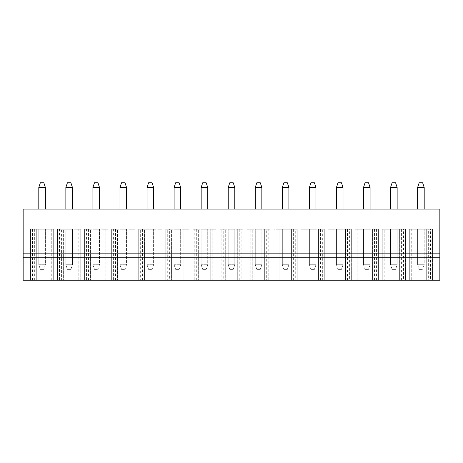 <?xml version="1.0" encoding="UTF-8"?>
<svg xmlns="http://www.w3.org/2000/svg" width="463" height="463" viewBox="0 0 463 463"><rect width="100%" height="100%" fill="white"/><g stroke="black" fill="none" stroke-linecap="round" stroke-linejoin="round"><path stroke-width="0.35" stroke-dasharray="2.31 1.74" d="M23.15 209.079L23.15 280.208L439.85 280.208L439.85 209.079L23.15 209.079M201.156 209.079L207.725 209.079L201.156 209.079L201.156 187.434L207.725 187.434L207.725 209.079M174.1 209.079L180.668 209.079L174.1 209.079L174.1 187.434L180.668 187.434L180.668 209.079M255.275 209.079L261.844 209.079L255.275 209.079L255.275 187.434L261.844 187.434L261.844 209.079M228.213 209.079L234.787 209.079L228.213 209.079L228.213 187.434L234.787 187.434L234.787 209.079M336.451 209.079L343.019 209.079L336.451 209.079L336.451 187.434L343.019 187.434L343.019 209.079M309.388 209.079L315.963 209.079L309.388 209.079L309.388 187.434L315.963 187.434L315.963 209.079M288.9 209.079L282.332 209.079L288.9 209.079L288.9 187.434L282.332 187.434L282.332 209.079M417.626 209.079L424.195 209.079L417.626 209.079L417.626 187.434L424.195 187.434L424.195 209.079M390.564 209.079L397.138 209.079L390.564 209.079L390.564 187.434L397.138 187.434L397.138 209.079M363.507 209.079L370.076 209.079L363.507 209.079L363.507 187.434L370.076 187.434L370.076 209.079M147.037 209.079L153.612 209.079L147.037 209.079L147.037 187.434L153.612 187.434L153.612 209.079M119.981 209.079L126.549 209.079L119.981 209.079L119.981 187.434L126.549 187.434L126.549 209.079M38.805 209.079L45.374 209.079L38.805 209.079L38.805 187.434L45.374 187.434L45.374 209.079M65.862 209.079L72.436 209.079L65.862 209.079L65.862 187.434L72.436 187.434L72.436 209.079M99.493 209.079L92.924 209.079L99.493 209.079L99.493 187.434L92.924 187.434L92.924 209.079M386.119 280.208L405.449 280.208L386.119 280.208L386.119 229.179L382.253 229.179L382.253 280.208L388.052 280.208L382.253 280.208L382.253 229.179L388.052 229.179L388.052 280.208L388.052 229.179L384.186 229.179L384.186 280.208M399.65 280.208L405.449 280.208L399.65 280.208L399.65 229.179L399.65 280.208M374.521 229.179L355.196 229.179L378.387 229.179L372.588 229.179L372.588 280.208L378.387 280.208L372.588 280.208L372.588 229.179L378.387 229.179L378.387 280.208L355.196 280.208L378.387 280.208L378.387 229.179L374.521 229.179L374.521 280.208M357.129 280.208L360.995 280.208L357.129 280.208L357.129 229.179L355.196 229.179L355.196 280.208L355.196 229.179L360.995 229.179L360.995 280.208L360.995 229.179L357.129 229.179M332 280.208L351.33 280.208L332 280.208L332 229.179L328.14 229.179L328.14 280.208L333.933 280.208L328.14 280.208L328.14 229.179L333.933 229.179L333.933 280.208L333.933 229.179L330.073 229.179L330.073 280.208M345.531 280.208L351.33 280.208L345.531 280.208L345.531 229.179L345.531 280.208M320.408 229.179L301.077 229.179L324.274 229.179L324.274 280.208L301.077 280.208L324.274 280.208L318.475 280.208L324.274 280.208L324.274 229.179L320.408 229.179L320.408 280.208M303.01 280.208L306.876 280.208L303.01 280.208L303.01 229.179L301.077 229.179L301.077 280.208L301.077 229.179L306.876 229.179L306.876 280.208L306.876 229.179L303.01 229.179M214.103 229.179L210.243 229.179L216.036 229.179L216.036 280.208L192.845 280.208L216.036 280.208L216.036 229.179L214.103 229.179L214.103 280.208M194.778 280.208L198.644 280.208L194.778 280.208L194.778 229.179L192.845 229.179L192.845 280.208L192.845 229.179L198.644 229.179L198.644 280.208L198.644 229.179L194.778 229.179M223.768 280.208L243.098 280.208L223.768 280.208L223.768 229.179L219.902 229.179L219.902 280.208L225.701 280.208L219.902 280.208L219.902 229.179L225.701 229.179L225.701 280.208L225.701 229.179L221.835 229.179L221.835 280.208M237.299 280.208L243.098 280.208L237.299 280.208L237.299 229.179L237.299 280.208M268.222 280.208L264.356 280.208L270.155 280.208L268.222 280.208L268.222 229.179L264.356 229.179L264.356 280.208L264.356 229.179L270.155 229.179L270.155 280.208L246.964 280.208L270.155 280.208L270.155 229.179L266.289 229.179L266.289 280.208M248.897 280.208L252.757 280.208L248.897 280.208L248.897 229.179L246.964 229.179L246.964 280.208L246.964 229.179L252.757 229.179L252.757 280.208L252.757 229.179L248.897 229.179M275.954 229.179L279.82 229.179L279.82 280.208L274.021 280.208L279.82 280.208L279.82 229.179L275.954 229.179L275.954 280.208M277.887 280.208L297.211 280.208L277.887 280.208L277.887 229.179L274.021 229.179L274.021 280.208L274.021 229.179L297.211 229.179L297.211 280.208L291.418 280.208L297.211 280.208L297.211 229.179L295.278 229.179L295.278 280.208M103.938 229.179L84.613 229.179L107.804 229.179L102.005 229.179L102.005 280.208L107.804 280.208L102.005 280.208L102.005 229.179L107.804 229.179L107.804 280.208L84.613 280.208L107.804 280.208L107.804 229.179L103.938 229.179L103.938 280.208M86.546 280.208L90.412 280.208L86.546 280.208L86.546 229.179L84.613 229.179L84.613 280.208L84.613 229.179L90.412 229.179L90.412 280.208L90.412 229.179L86.546 229.179M131 229.179L111.67 229.179L134.86 229.179L134.86 280.208L111.67 280.208L134.86 280.208L129.067 280.208L134.86 280.208L134.86 229.179L131 229.179L131 280.208M113.603 280.208L117.469 280.208L113.603 280.208L113.603 229.179L111.67 229.179L111.67 280.208L111.67 229.179L117.469 229.179L117.469 280.208L117.469 229.179L113.603 229.179M140.659 229.179L138.726 229.179L138.726 280.208L161.923 280.208L138.726 280.208L138.726 229.179L144.525 229.179L144.525 280.208L144.525 229.179L140.659 229.179L140.659 280.208M156.124 280.208L161.923 280.208L156.124 280.208L156.124 229.179L156.124 280.208M169.655 280.208L188.979 280.208L169.655 280.208L169.655 229.179L165.789 229.179L165.789 280.208L171.582 280.208L165.789 280.208L165.789 229.179L171.582 229.179L171.582 280.208L171.582 229.179L167.722 229.179L167.722 280.208M183.18 280.208L188.979 280.208L183.18 280.208L183.18 229.179L183.18 280.208M51.752 229.179L30.494 229.179L30.494 280.208L53.685 280.208L30.494 280.208L36.293 280.208L30.494 280.208L30.494 229.179L53.685 229.179L53.685 280.208L47.892 280.208L53.685 280.208L53.685 229.179L51.752 229.179L51.752 280.208M78.814 280.208L74.948 280.208L80.747 280.208L78.814 280.208L78.814 229.179L74.948 229.179L74.948 280.208L74.948 229.179L80.747 229.179L80.747 280.208L57.551 280.208L80.747 280.208L80.747 229.179L76.881 229.179L76.881 280.208M59.484 280.208L63.35 280.208L59.484 280.208L59.484 229.179L57.551 229.179L57.551 280.208L57.551 229.179L63.35 229.179L63.35 280.208L63.35 229.179L59.484 229.179M428.64 280.208L409.315 280.208L432.506 280.208L428.64 280.208L428.64 229.179L413.175 229.179L413.175 280.208M426.707 280.208L432.506 280.208L426.707 280.208L426.707 229.179L426.707 280.208M411.248 280.208L415.108 280.208L411.248 280.208L411.248 229.179L409.315 229.179L409.315 280.208L409.315 229.179L415.108 229.179L415.108 280.208L415.108 229.179L411.248 229.179M23.15 253.145L439.85 253.145M23.15 257.787L439.85 257.787M384.186 229.179L382.253 229.179L382.253 280.208M382.253 229.179L405.449 229.179L405.449 280.208L405.449 229.179L403.516 229.179L403.516 280.208M403.516 229.179L399.65 229.179L405.449 229.179L405.449 280.208M405.449 229.179L401.583 229.179L401.583 280.208M401.583 229.179L386.119 229.179M359.062 229.179L359.062 280.208M355.196 229.179L355.196 280.208M378.387 229.179L378.387 280.208M376.454 229.179L376.454 280.208M330.073 229.179L328.14 229.179L328.14 280.208M328.14 229.179L351.33 229.179L351.33 280.208L351.33 229.179L349.397 229.179L349.397 280.208M349.397 229.179L345.531 229.179L351.33 229.179L351.33 280.208M351.33 229.179L347.464 229.179L347.464 280.208M347.464 229.179L332 229.179M304.943 229.179L304.943 280.208M301.077 229.179L301.077 280.208M322.341 229.179L318.475 229.179L324.274 229.179L322.341 229.179L322.341 280.208M318.475 229.179L318.475 280.208L318.475 229.179M324.274 229.179L324.274 280.208M210.243 229.179L210.243 280.208L210.243 229.179M216.036 229.179L192.845 229.179L216.036 229.179L216.036 280.208M212.17 229.179L212.17 280.208M196.711 229.179L196.711 280.208M192.845 229.179L192.845 280.208M221.835 229.179L219.902 229.179L219.902 280.208M219.902 229.179L243.098 229.179L243.098 280.208L243.098 229.179L241.165 229.179L241.165 280.208M241.165 229.179L237.299 229.179L243.098 229.179L243.098 280.208M243.098 229.179L239.232 229.179L239.232 280.208M239.232 229.179L223.768 229.179M266.289 229.179L250.83 229.179L250.83 280.208M250.83 229.179L246.964 229.179L246.964 280.208M246.964 229.179L270.155 229.179L270.155 280.208M270.155 229.179L268.222 229.179M295.278 229.179L291.418 229.179L291.418 280.208L291.418 229.179L297.211 229.179L297.211 280.208M297.211 229.179L293.345 229.179L293.345 280.208M293.345 229.179L277.887 229.179M274.021 229.179L274.021 280.208M88.479 229.179L88.479 280.208M84.613 229.179L84.613 280.208M107.804 229.179L107.804 280.208M105.871 229.179L105.871 280.208M115.536 229.179L115.536 280.208M111.67 229.179L111.67 280.208M132.927 229.179L129.067 229.179L134.86 229.179L132.927 229.179L132.927 280.208M129.067 229.179L129.067 280.208L129.067 229.179M134.86 229.179L134.86 280.208M159.99 229.179L138.726 229.179L161.923 229.179L161.923 280.208L161.923 229.179L159.99 229.179L159.99 280.208M161.923 229.179L161.923 280.208M158.057 229.179L158.057 280.208M142.592 229.179L142.592 280.208M138.726 229.179L138.726 280.208M167.722 229.179L165.789 229.179L165.789 280.208M165.789 229.179L188.979 229.179L188.979 280.208L188.979 229.179L187.046 229.179L187.046 280.208M187.046 229.179L183.18 229.179L188.979 229.179L188.979 280.208M188.979 229.179L185.113 229.179L185.113 280.208M185.113 229.179L169.655 229.179M47.892 229.179L47.892 280.208L47.892 229.179M53.685 229.179L53.685 280.208M49.825 229.179L49.825 280.208M34.36 229.179L34.36 280.208M30.494 229.179L36.293 229.179L30.494 229.179L30.494 280.208M36.293 229.179L36.293 280.208L36.293 229.179M32.427 229.179L32.427 280.208M76.881 229.179L61.417 229.179L61.417 280.208M61.417 229.179L57.551 229.179L57.551 280.208M57.551 229.179L80.747 229.179L80.747 280.208M80.747 229.179L78.814 229.179M413.175 229.179L409.315 229.179L409.315 280.208M409.315 229.179L432.506 229.179L432.506 280.208L432.506 229.179L430.573 229.179L430.573 280.208M430.573 229.179L426.707 229.179L432.506 229.179L432.506 280.208M432.506 229.179L428.64 229.179M207.725 187.434L206.18 182.792L202.701 182.792L201.156 187.434M180.668 187.434L179.123 182.792L175.645 182.792L174.1 187.434M261.844 187.434L260.299 182.792L256.82 182.792L255.275 187.434M234.787 187.434L233.242 182.792L229.758 182.792L228.213 187.434M343.019 187.434L341.474 182.792L337.996 182.792L336.451 187.434M315.963 187.434L314.418 182.792L310.933 182.792L309.388 187.434M282.332 187.434L283.877 182.792L287.355 182.792L288.9 187.434M424.195 187.434L422.65 182.792L419.171 182.792L417.626 187.434M397.138 187.434L395.593 182.792L392.109 182.792L390.564 187.434M370.076 187.434L368.531 182.792L365.052 182.792L363.507 187.434M153.612 187.434L152.067 182.792L148.582 182.792L147.037 187.434M126.549 187.434L125.004 182.792L121.526 182.792L119.981 187.434M45.374 187.434L43.829 182.792L40.35 182.792L38.805 187.434M72.436 187.434L70.891 182.792L67.407 182.792L65.862 187.434M92.924 187.434L94.469 182.792L97.948 182.792L99.493 187.434M397.138 229.179L390.564 229.179L397.138 229.179L397.138 264.743L397.138 229.179M363.507 229.179L370.076 229.179L363.507 229.179L363.507 264.743L363.507 229.179M336.451 229.179L343.019 229.179L336.451 229.179L336.451 264.743L336.451 229.179M309.388 229.179L315.963 229.179L309.388 229.179L309.388 264.743L309.388 229.179M201.156 229.179L207.725 229.179L201.156 229.179L201.156 264.743L207.725 264.743L207.725 229.179L207.725 264.743L206.18 269.379L207.725 264.743L201.156 264.743L201.156 229.179M234.787 229.179L228.213 229.179L234.787 229.179L234.787 264.743L234.787 229.179M255.275 229.179L261.844 229.179L255.275 229.179L255.275 264.743L261.844 264.743L261.844 229.179L261.844 264.743L260.299 269.379L261.844 264.743L255.275 264.743L255.275 229.179M282.332 229.179L288.9 229.179L282.332 229.179L282.332 264.743L282.332 229.179M92.924 229.179L99.493 229.179L92.924 229.179L92.924 264.743L92.924 229.179M119.981 229.179L126.549 229.179L119.981 229.179L119.981 264.743L119.981 229.179M147.037 229.179L153.612 229.179L147.037 229.179L147.037 264.743L147.037 229.179M174.1 229.179L180.668 229.179L174.1 229.179L174.1 264.743L180.668 264.743L180.668 229.179L180.668 264.743L179.123 269.379L180.668 264.743L174.1 264.743L174.1 229.179M38.805 229.179L45.374 229.179L38.805 229.179L38.805 264.743L45.374 264.743L45.374 229.179L45.374 264.743L43.829 269.379L45.374 264.743L38.805 264.743L38.805 229.179M72.436 229.179L65.862 229.179L72.436 229.179L72.436 264.743L72.436 229.179M417.626 229.179L424.195 229.179L417.626 229.179L417.626 264.743L417.626 229.179M390.564 229.179L390.564 264.743L397.138 264.743L395.593 269.379L397.138 264.743L390.564 264.743L390.564 229.179M363.507 264.743L370.076 264.743L370.076 229.179L370.076 264.743L368.531 269.379L370.076 264.743L363.507 264.743L365.052 269.379L363.507 264.743M336.451 264.743L343.019 264.743L343.019 229.179L343.019 264.743L341.474 269.379L343.019 264.743L336.451 264.743L337.996 269.379L336.451 264.743M309.388 264.743L315.963 264.743L315.963 229.179L315.963 264.743L314.418 269.379L315.963 264.743L309.388 264.743L310.933 269.379L309.388 264.743M228.213 229.179L228.213 264.743L234.787 264.743L233.242 269.379L234.787 264.743L228.213 264.743L228.213 229.179M282.332 264.743L288.9 264.743L288.9 229.179L288.9 264.743L287.355 269.379L288.9 264.743L282.332 264.743L283.877 269.379L282.332 264.743M92.924 264.743L99.493 264.743L99.493 229.179L99.493 264.743L97.948 269.379L99.493 264.743L92.924 264.743L94.469 269.379L92.924 264.743M119.981 264.743L126.549 264.743L126.549 229.179L126.549 264.743L125.004 269.379L126.549 264.743L119.981 264.743L121.526 269.379L119.981 264.743M147.037 264.743L153.612 264.743L153.612 229.179L153.612 264.743L152.067 269.379L153.612 264.743L147.037 264.743L148.582 269.379L147.037 264.743M65.862 229.179L65.862 264.743L72.436 264.743L70.891 269.379L72.436 264.743L65.862 264.743L65.862 229.179M417.626 264.743L424.195 264.743L424.195 229.179L424.195 264.743L422.65 269.379L424.195 264.743L417.626 264.743L419.171 269.379L417.626 264.743M390.564 264.743L392.109 269.379L395.593 269.379L392.109 269.379L390.564 264.743M365.052 269.379L368.531 269.379L365.052 269.379M337.996 269.379L341.474 269.379L337.996 269.379M310.933 269.379L314.418 269.379L310.933 269.379M201.156 264.743L202.701 269.379L206.18 269.379L202.701 269.379L201.156 264.743M228.213 264.743L229.758 269.379L233.242 269.379L229.758 269.379L228.213 264.743M255.275 264.743L256.82 269.379L260.299 269.379L256.82 269.379L255.275 264.743M283.877 269.379L287.355 269.379L283.877 269.379M94.469 269.379L97.948 269.379L94.469 269.379M121.526 269.379L125.004 269.379L121.526 269.379M148.582 269.379L152.067 269.379L148.582 269.379M174.1 264.743L175.645 269.379L179.123 269.379L175.645 269.379L174.1 264.743M38.805 264.743L40.35 269.379L43.829 269.379L40.35 269.379L38.805 264.743M65.862 264.743L67.407 269.379L70.891 269.379L67.407 269.379L65.862 264.743M419.171 269.379L422.65 269.379L419.171 269.379"/><path stroke-width="0.69" d="M23.15 209.079L23.15 280.208L439.85 280.208L439.85 209.079L23.15 209.079M23.15 257.787L439.85 257.787M23.15 253.145L439.85 253.145M201.156 187.434L207.725 187.434L206.18 182.792L202.701 182.792L201.156 187.434L201.156 209.079M207.725 187.434L207.725 209.079M174.1 187.434L180.668 187.434L179.123 182.792L175.645 182.792L174.1 187.434L174.1 209.079M180.668 187.434L180.668 209.079M255.275 187.434L261.844 187.434L260.299 182.792L256.82 182.792L255.275 187.434L255.275 209.079M261.844 187.434L261.844 209.079M228.213 187.434L234.787 187.434L233.242 182.792L229.758 182.792L228.213 187.434L228.213 209.079M234.787 187.434L234.787 209.079M336.451 187.434L343.019 187.434L341.474 182.792L337.996 182.792L336.451 187.434L336.451 209.079M343.019 187.434L343.019 209.079M309.388 187.434L315.963 187.434L314.418 182.792L310.933 182.792L309.388 187.434L309.388 209.079M315.963 187.434L315.963 209.079M288.9 187.434L287.355 182.792L283.877 182.792L282.332 187.434L288.9 187.434L288.9 209.079M282.332 187.434L282.332 209.079M417.626 187.434L424.195 187.434L422.65 182.792L419.171 182.792L417.626 187.434L417.626 209.079M424.195 187.434L424.195 209.079M390.564 187.434L397.138 187.434L395.593 182.792L392.109 182.792L390.564 187.434L390.564 209.079M397.138 187.434L397.138 209.079M363.507 187.434L370.076 187.434L368.531 182.792L365.052 182.792L363.507 187.434L363.507 209.079M370.076 187.434L370.076 209.079M147.037 187.434L153.612 187.434L152.067 182.792L148.582 182.792L147.037 187.434L147.037 209.079M153.612 187.434L153.612 209.079M119.981 187.434L126.549 187.434L125.004 182.792L121.526 182.792L119.981 187.434L119.981 209.079M126.549 187.434L126.549 209.079M38.805 187.434L45.374 187.434L43.829 182.792L40.35 182.792L38.805 187.434L38.805 209.079M45.374 187.434L45.374 209.079M65.862 187.434L72.436 187.434L70.891 182.792L67.407 182.792L65.862 187.434L65.862 209.079M72.436 187.434L72.436 209.079M99.493 187.434L97.948 182.792L94.469 182.792L92.924 187.434L99.493 187.434L99.493 209.079M92.924 187.434L92.924 209.079"/></g></svg>
